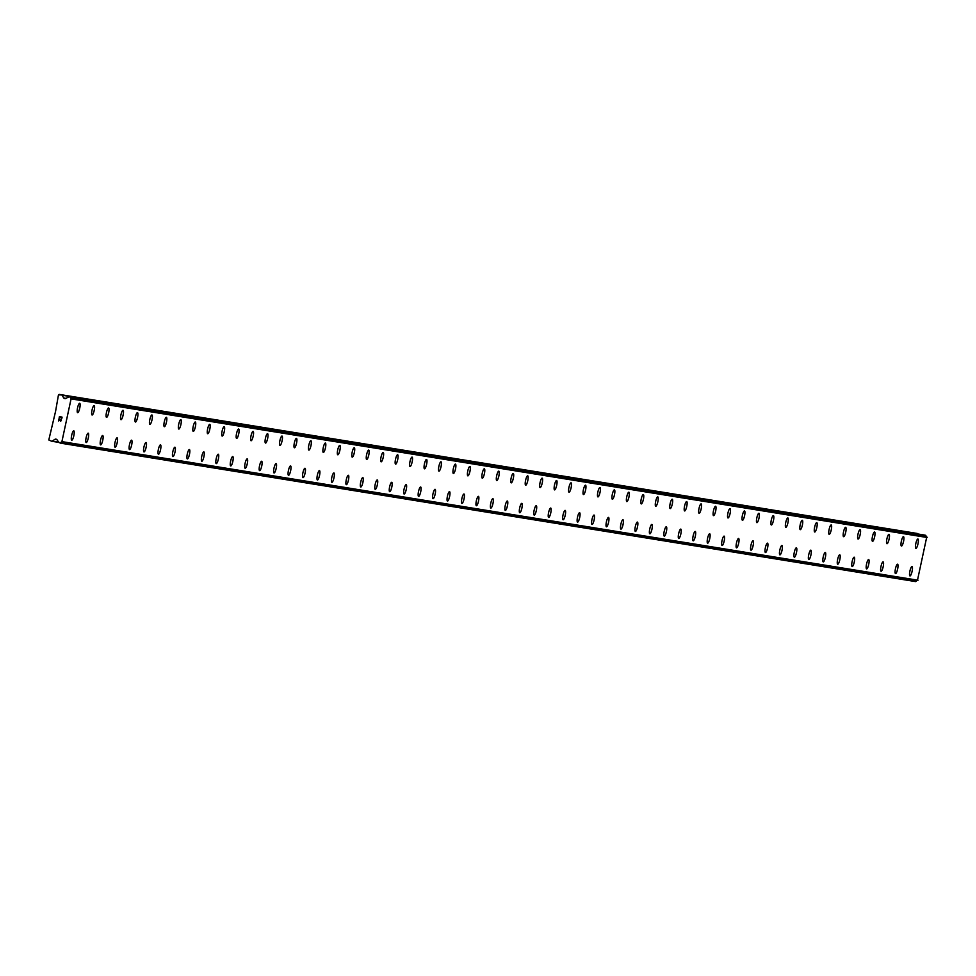 <?xml version="1.0" encoding="UTF-8"?>
<svg xmlns="http://www.w3.org/2000/svg" width="976" height="976" viewBox="0 0 976 976"><rect width="100%" height="100%" fill="white"/><g stroke="black" fill="none" stroke-linecap="round" stroke-linejoin="round"><path stroke-width="1.46" d="M911.999 566.544A4.807 1.098 -77.7 0 1 912.011 566.544A4.807 1.098 -77.7 0 1 912.072 571.448A4.807 1.098 -77.7 0 1 909.986 575.938A4.807 1.098 -77.7 0 1 909.925 571.033A4.807 1.098 -77.7 0 1 911.999 566.544A4.807 1.098 -77.7 0 1 912.06 571.46A4.807 1.098 -77.7 0 1 909.974 575.938A4.807 1.098 -77.7 0 1 909.974 575.938A4.807 1.098 -77.7 0 1 909.974 575.925M895.529 573.595A4.807 1.098 -77.7 0 1 895.517 573.595A4.807 1.098 -77.7 0 1 895.529 573.595A4.807 1.098 -77.7 0 1 895.468 568.691A4.807 1.098 -77.7 0 1 897.554 564.201A4.807 1.098 -77.7 0 1 897.603 569.118A4.807 1.098 -77.7 0 1 895.529 573.595A4.807 1.098 -77.7 0 0 897.627 569.106A4.807 1.098 -77.7 0 0 897.566 564.201A4.807 1.098 -77.7 0 1 897.566 564.201M881.072 571.253L881.072 571.253A4.807 1.098 -77.7 0 1 881.072 571.253A4.807 1.098 -77.7 0 1 881.011 566.361A4.807 1.098 -77.7 0 1 883.097 561.859A4.807 1.098 -77.7 0 1 883.158 566.775A4.807 1.098 -77.7 0 1 881.072 571.253A4.807 1.098 -77.7 0 0 883.17 566.763A4.807 1.098 -77.7 0 0 883.109 561.871A4.807 1.098 -77.7 0 1 883.109 561.871M866.615 568.91L866.615 568.91A4.807 1.098 -77.7 0 1 866.615 568.91A4.807 1.098 -77.7 0 1 866.566 564.018A4.807 1.098 -77.7 0 1 868.64 559.529A4.807 1.098 -77.7 0 1 868.701 564.433A4.807 1.098 -77.7 0 1 866.615 568.91A4.807 1.098 -77.7 0 0 868.713 564.421A4.807 1.098 -77.7 0 0 868.664 559.529A4.807 1.098 -77.7 0 1 868.664 559.529M852.17 566.568A4.807 1.098 -77.7 0 1 852.158 566.568A4.807 1.098 -77.7 0 1 852.17 566.568A4.807 1.098 -77.7 0 1 852.109 561.676A4.807 1.098 -77.7 0 1 854.195 557.186A4.807 1.098 -77.7 0 1 854.244 562.091A4.807 1.098 -77.7 0 1 852.17 566.568A4.807 1.098 -77.7 0 0 854.268 562.078A4.807 1.098 -77.7 0 0 854.207 557.186A4.807 1.098 -77.7 0 1 854.207 557.186M837.713 564.226L837.713 564.226A4.807 1.098 -77.7 0 1 837.713 564.238A4.807 1.098 -77.7 0 1 837.652 559.333A4.807 1.098 -77.7 0 1 839.738 554.844A4.807 1.098 -77.7 0 1 839.799 559.748A4.807 1.098 -77.7 0 1 837.713 564.226A4.807 1.098 -77.7 0 0 839.811 559.748A4.807 1.098 -77.7 0 0 839.75 554.844A4.807 1.098 -77.7 0 1 839.75 554.844M823.268 561.895A4.807 1.098 -77.7 0 1 823.256 561.895A4.807 1.098 -77.7 0 1 823.256 561.895A4.807 1.098 -77.7 0 1 823.207 556.991A4.807 1.098 -77.7 0 1 825.293 552.501A4.807 1.098 -77.7 0 1 825.342 557.418A4.807 1.098 -77.7 0 1 823.268 561.895A4.807 1.098 -77.7 0 0 825.354 557.406A4.807 1.098 -77.7 0 0 825.306 552.501A4.807 1.098 -77.7 0 0 825.293 552.501M808.811 559.553A4.807 1.098 -77.7 0 1 808.799 559.553A4.807 1.098 -77.7 0 1 808.811 559.553A4.807 1.098 -77.7 0 1 808.75 554.661A4.807 1.098 -77.7 0 1 810.836 550.159A4.807 1.098 -77.7 0 1 810.849 550.171A4.807 1.098 -77.7 0 1 810.897 555.076A4.807 1.098 -77.7 0 1 808.811 559.553A4.807 1.098 -77.7 0 0 810.91 555.063A4.807 1.098 -77.7 0 0 810.849 550.171M794.354 557.211L794.354 557.211A4.807 1.098 -77.7 0 1 794.354 557.211A4.807 1.098 -77.7 0 1 794.293 552.318A4.807 1.098 -77.7 0 1 796.379 547.829A4.807 1.098 -77.7 0 1 796.392 547.829A4.807 1.098 -77.7 0 1 796.44 552.733A4.807 1.098 -77.7 0 1 794.354 557.211A4.807 1.098 -77.7 0 0 796.453 552.721A4.807 1.098 -77.7 0 0 796.392 547.829M779.909 554.868A4.807 1.098 -77.7 0 1 779.897 554.868A4.807 1.098 -77.7 0 1 779.848 549.976A4.807 1.098 -77.7 0 1 781.935 545.486A4.807 1.098 -77.7 0 1 781.983 550.391A4.807 1.098 -77.7 0 1 779.909 554.868A4.807 1.098 -77.7 0 0 779.922 554.868A4.807 1.098 -77.7 0 0 782.008 550.379A4.807 1.098 -77.7 0 0 781.947 545.486A4.807 1.098 -77.7 0 1 781.947 545.486M765.452 552.526A4.807 1.098 -77.7 0 1 765.44 552.526A4.807 1.098 -77.7 0 1 765.391 547.634A4.807 1.098 -77.7 0 1 767.478 543.144A4.807 1.098 -77.7 0 1 767.539 548.048A4.807 1.098 -77.7 0 1 765.452 552.526A4.807 1.098 -77.7 0 0 765.465 552.538A4.807 1.098 -77.7 0 0 767.551 548.048A4.807 1.098 -77.7 0 0 767.49 543.144A4.807 1.098 -77.7 0 1 767.49 543.144M750.995 550.196L750.995 550.196A4.807 1.098 -77.7 0 1 750.947 545.291A4.807 1.098 -77.7 0 1 753.021 540.802A4.807 1.098 -77.7 0 1 753.082 545.718A4.807 1.098 -77.7 0 1 750.995 550.196A4.807 1.098 -77.7 0 0 751.008 550.196A4.807 1.098 -77.7 0 0 753.094 545.706A4.807 1.098 -77.7 0 0 753.033 540.802A4.807 1.098 -77.7 0 1 753.033 540.802M738.576 538.459A4.807 1.098 -77.7 0 1 738.588 538.471A4.807 1.098 -77.7 0 1 738.649 543.364A4.807 1.098 -77.7 0 1 736.563 547.853A4.807 1.098 -77.7 0 1 736.49 542.949A4.807 1.098 -77.7 0 1 738.576 538.459A4.807 1.098 -77.7 0 1 738.625 543.376A4.807 1.098 -77.7 0 1 736.551 547.853A4.807 1.098 -77.7 0 1 736.551 547.853A4.807 1.098 -77.7 0 1 736.538 547.853M722.094 545.511L722.094 545.511A4.807 1.098 -77.7 0 1 722.094 545.511A4.807 1.098 -77.7 0 1 722.033 540.619A4.807 1.098 -77.7 0 1 724.119 536.129A4.807 1.098 -77.7 0 1 724.18 541.033A4.807 1.098 -77.7 0 1 722.094 545.511A4.807 1.098 -77.7 0 0 724.192 541.021A4.807 1.098 -77.7 0 0 724.131 536.129A4.807 1.098 -77.7 0 1 724.131 536.129M707.649 543.168A4.807 1.098 -77.7 0 1 707.637 543.168A4.807 1.098 -77.7 0 1 707.637 543.168A4.807 1.098 -77.7 0 1 707.588 538.276A4.807 1.098 -77.7 0 1 709.674 533.787A4.807 1.098 -77.7 0 1 709.723 538.691A4.807 1.098 -77.7 0 1 707.649 543.168A4.807 1.098 -77.7 0 0 709.735 538.679A4.807 1.098 -77.7 0 0 709.686 533.787A4.807 1.098 -77.7 0 1 709.686 533.787M693.192 540.826A4.807 1.098 -77.7 0 1 693.18 540.826A4.807 1.098 -77.7 0 1 693.192 540.826A4.807 1.098 -77.7 0 1 693.131 535.934A4.807 1.098 -77.7 0 1 695.217 531.444A4.807 1.098 -77.7 0 1 695.266 536.349A4.807 1.098 -77.7 0 1 693.192 540.826A4.807 1.098 -77.7 0 0 695.29 536.349A4.807 1.098 -77.7 0 0 695.229 531.444A4.807 1.098 -77.7 0 1 695.229 531.444M678.735 538.496A4.807 1.098 -77.7 0 1 678.735 538.484A4.807 1.098 -77.7 0 1 678.735 538.496A4.807 1.098 -77.7 0 1 678.674 533.591A4.807 1.098 -77.7 0 1 680.76 529.102A4.807 1.098 -77.7 0 1 680.821 534.018A4.807 1.098 -77.7 0 1 678.735 538.496A4.807 1.098 -77.7 0 0 680.833 534.006A4.807 1.098 -77.7 0 0 680.772 529.102A4.807 1.098 -77.7 0 1 680.772 529.102M664.29 536.153A4.807 1.098 -77.7 0 1 664.278 536.153A4.807 1.098 -77.7 0 1 664.29 536.153A4.807 1.098 -77.7 0 1 664.229 531.249A4.807 1.098 -77.7 0 1 666.315 526.759A4.807 1.098 -77.7 0 1 666.364 531.676A4.807 1.098 -77.7 0 1 664.29 536.153A4.807 1.098 -77.7 0 0 666.376 531.664A4.807 1.098 -77.7 0 0 666.327 526.772A4.807 1.098 -77.7 0 0 666.315 526.759M649.833 533.811A4.807 1.098 -77.7 0 1 649.821 533.811A4.807 1.098 -77.7 0 1 649.833 533.811A4.807 1.098 -77.7 0 1 649.772 528.919A4.807 1.098 -77.7 0 1 651.858 524.429A4.807 1.098 -77.7 0 1 651.919 529.334A4.807 1.098 -77.7 0 1 649.833 533.811A4.807 1.098 -77.7 0 0 651.931 529.321A4.807 1.098 -77.7 0 0 651.87 524.429A4.807 1.098 -77.7 0 1 651.87 524.429M635.376 531.469L635.376 531.469A4.807 1.098 -77.7 0 1 635.376 531.469A4.807 1.098 -77.7 0 1 635.327 526.576A4.807 1.098 -77.7 0 1 637.401 522.087A4.807 1.098 -77.7 0 1 637.462 526.991A4.807 1.098 -77.7 0 1 635.376 531.469A4.807 1.098 -77.7 0 0 637.474 526.979A4.807 1.098 -77.7 0 0 637.413 522.087A4.807 1.098 -77.7 0 1 637.413 522.087M620.931 529.126A4.807 1.098 -77.7 0 1 620.919 529.126A4.807 1.098 -77.7 0 1 620.931 529.126A4.807 1.098 -77.7 0 1 620.87 524.234A4.807 1.098 -77.7 0 1 622.956 519.744A4.807 1.098 -77.7 0 1 623.005 524.649A4.807 1.098 -77.7 0 1 620.931 529.126A4.807 1.098 -77.7 0 0 623.03 524.637A4.807 1.098 -77.7 0 0 622.969 519.744A4.807 1.098 -77.7 0 0 622.956 519.744M606.474 526.796A4.807 1.098 -77.7 0 1 606.474 526.784A4.807 1.098 -77.7 0 1 606.474 526.796A4.807 1.098 -77.7 0 1 606.413 521.892A4.807 1.098 -77.7 0 1 608.499 517.402A4.807 1.098 -77.7 0 1 608.512 517.402A4.807 1.098 -77.7 0 1 608.56 522.319A4.807 1.098 -77.7 0 1 606.474 526.796A4.807 1.098 -77.7 0 0 608.573 522.306A4.807 1.098 -77.7 0 0 608.512 517.402M592.017 524.454L592.017 524.454A4.807 1.098 -77.7 0 1 592.017 524.454A4.807 1.098 -77.7 0 1 591.968 519.549A4.807 1.098 -77.7 0 1 594.042 515.06A4.807 1.098 -77.7 0 1 594.067 515.06A4.807 1.098 -77.7 0 1 594.103 519.976A4.807 1.098 -77.7 0 1 592.017 524.454A4.807 1.098 -77.7 0 0 594.116 519.964A4.807 1.098 -77.7 0 0 594.067 515.06M577.572 522.111A4.807 1.098 -77.7 0 1 577.56 522.111A4.807 1.098 -77.7 0 1 577.511 517.219A4.807 1.098 -77.7 0 1 579.598 512.717A4.807 1.098 -77.7 0 1 579.646 517.634A4.807 1.098 -77.7 0 1 577.572 522.111A4.807 1.098 -77.7 0 0 577.585 522.111A4.807 1.098 -77.7 0 0 579.671 517.622A4.807 1.098 -77.7 0 0 579.61 512.729A4.807 1.098 -77.7 0 1 579.61 512.729M563.115 519.769L563.115 519.769A4.807 1.098 -77.7 0 1 563.054 514.877A4.807 1.098 -77.7 0 1 565.141 510.387A4.807 1.098 -77.7 0 1 565.202 515.291A4.807 1.098 -77.7 0 1 563.115 519.769A4.807 1.098 -77.7 0 0 563.128 519.769A4.807 1.098 -77.7 0 0 565.214 515.279A4.807 1.098 -77.7 0 0 565.153 510.387A4.807 1.098 -77.7 0 1 565.153 510.387M548.671 517.426A4.807 1.098 -77.7 0 1 548.658 517.426A4.807 1.098 -77.7 0 1 548.61 512.534A4.807 1.098 -77.7 0 1 550.696 508.045A4.807 1.098 -77.7 0 1 550.745 512.949A4.807 1.098 -77.7 0 1 548.671 517.426M550.696 508.045A4.807 1.098 -77.7 0 1 550.708 508.045A4.807 1.098 -77.7 0 1 550.757 512.937A4.807 1.098 -77.7 0 1 548.683 517.439A4.807 1.098 -77.7 0 1 548.658 517.426M536.239 505.702A4.807 1.098 -77.7 0 1 536.251 505.702A4.807 1.098 -77.7 0 1 536.312 510.607A4.807 1.098 -77.7 0 1 534.226 515.096A4.807 1.098 -77.7 0 1 534.153 510.192A4.807 1.098 -77.7 0 1 536.239 505.702A4.807 1.098 -77.7 0 1 536.3 510.619A4.807 1.098 -77.7 0 1 534.214 515.096A4.807 1.098 -77.7 0 1 534.214 515.096A4.807 1.098 -77.7 0 1 534.201 515.084M519.757 512.754L519.757 512.754A4.807 1.098 -77.7 0 1 519.757 512.754A4.807 1.098 -77.7 0 1 519.696 507.849A4.807 1.098 -77.7 0 1 521.782 503.36A4.807 1.098 -77.7 0 1 521.843 508.276A4.807 1.098 -77.7 0 1 519.757 512.754A4.807 1.098 -77.7 0 0 521.855 508.264A4.807 1.098 -77.7 0 0 521.794 503.36A4.807 1.098 -77.7 0 1 521.794 503.36M505.312 510.411A4.807 1.098 -77.7 0 1 505.3 510.411A4.807 1.098 -77.7 0 1 505.312 510.411A4.807 1.098 -77.7 0 1 505.251 505.519A4.807 1.098 -77.7 0 1 507.337 501.017A4.807 1.098 -77.7 0 1 507.349 501.03A4.807 1.098 -77.7 0 1 507.386 505.934A4.807 1.098 -77.7 0 1 505.312 510.411A4.807 1.098 -77.7 0 0 507.41 505.922A4.807 1.098 -77.7 0 0 507.349 501.03M490.855 508.069A4.807 1.098 -77.7 0 1 490.843 508.069A4.807 1.098 -77.7 0 1 490.855 508.069A4.807 1.098 -77.7 0 1 490.794 503.177A4.807 1.098 -77.7 0 1 492.88 498.687A4.807 1.098 -77.7 0 1 492.941 503.592A4.807 1.098 -77.7 0 1 490.855 508.069A4.807 1.098 -77.7 0 0 492.953 503.579A4.807 1.098 -77.7 0 0 492.892 498.687A4.807 1.098 -77.7 0 1 492.892 498.687M476.398 505.727L476.398 505.727A4.807 1.098 -77.7 0 1 476.398 505.727A4.807 1.098 -77.7 0 1 476.349 500.834A4.807 1.098 -77.7 0 1 478.423 496.345A4.807 1.098 -77.7 0 1 478.484 501.249A4.807 1.098 -77.7 0 1 476.398 505.727A4.807 1.098 -77.7 0 0 478.496 501.237A4.807 1.098 -77.7 0 0 478.447 496.345A4.807 1.098 -77.7 0 1 478.447 496.345M461.953 503.384A4.807 1.098 -77.7 0 1 461.941 503.384A4.807 1.098 -77.7 0 1 461.953 503.384A4.807 1.098 -77.7 0 1 461.892 498.492A4.807 1.098 -77.7 0 1 463.978 494.002A4.807 1.098 -77.7 0 1 464.027 498.907A4.807 1.098 -77.7 0 1 461.953 503.384A4.807 1.098 -77.7 0 0 464.051 498.907A4.807 1.098 -77.7 0 0 463.99 494.002A4.807 1.098 -77.7 0 1 463.99 494.002M447.496 501.054L447.496 501.054A4.807 1.098 -77.7 0 1 447.496 501.054A4.807 1.098 -77.7 0 1 447.435 496.15A4.807 1.098 -77.7 0 1 449.521 491.66A4.807 1.098 -77.7 0 1 449.582 496.577A4.807 1.098 -77.7 0 1 447.496 501.054A4.807 1.098 -77.7 0 0 449.594 496.564A4.807 1.098 -77.7 0 0 449.533 491.66A4.807 1.098 -77.7 0 1 449.533 491.66M433.051 498.712A4.807 1.098 -77.7 0 1 433.039 498.712A4.807 1.098 -77.7 0 1 433.039 498.712A4.807 1.098 -77.7 0 1 432.99 493.807A4.807 1.098 -77.7 0 1 435.076 489.318A4.807 1.098 -77.7 0 1 435.125 494.234A4.807 1.098 -77.7 0 1 433.051 498.712A4.807 1.098 -77.7 0 0 435.137 494.222A4.807 1.098 -77.7 0 0 435.089 489.33A4.807 1.098 -77.7 0 0 435.076 489.318M418.594 496.369A4.807 1.098 -77.7 0 1 418.582 496.369A4.807 1.098 -77.7 0 1 418.594 496.369A4.807 1.098 -77.7 0 1 418.533 491.477A4.807 1.098 -77.7 0 1 420.619 486.987A4.807 1.098 -77.7 0 1 420.68 491.892A4.807 1.098 -77.7 0 1 418.594 496.369A4.807 1.098 -77.7 0 0 420.693 491.88A4.807 1.098 -77.7 0 0 420.632 486.987A4.807 1.098 -77.7 0 0 420.619 486.987M404.137 494.027L404.137 494.027A4.807 1.098 -77.7 0 1 404.137 494.027A4.807 1.098 -77.7 0 1 404.076 489.135A4.807 1.098 -77.7 0 1 406.162 484.645A4.807 1.098 -77.7 0 1 406.175 484.645A4.807 1.098 -77.7 0 1 406.223 489.549A4.807 1.098 -77.7 0 1 404.137 494.027A4.807 1.098 -77.7 0 0 406.236 489.537A4.807 1.098 -77.7 0 0 406.175 484.645M389.692 491.684A4.807 1.098 -77.7 0 1 389.68 491.684A4.807 1.098 -77.7 0 1 389.631 486.792A4.807 1.098 -77.7 0 1 391.718 482.303A4.807 1.098 -77.7 0 1 391.766 487.207A4.807 1.098 -77.7 0 1 389.692 491.684A4.807 1.098 -77.7 0 0 389.705 491.697A4.807 1.098 -77.7 0 0 391.779 487.207A4.807 1.098 -77.7 0 0 391.73 482.303A4.807 1.098 -77.7 0 1 391.73 482.303M375.235 489.354A4.807 1.098 -77.7 0 1 375.223 489.354A4.807 1.098 -77.7 0 1 375.174 484.45A4.807 1.098 -77.7 0 1 377.261 479.96A4.807 1.098 -77.7 0 1 377.322 484.877A4.807 1.098 -77.7 0 1 375.235 489.354A4.807 1.098 -77.7 0 0 375.248 489.354A4.807 1.098 -77.7 0 0 377.334 484.865A4.807 1.098 -77.7 0 0 377.273 479.96A4.807 1.098 -77.7 0 1 377.273 479.96M360.778 487.012L360.778 487.012A4.807 1.098 -77.7 0 1 360.73 482.107A4.807 1.098 -77.7 0 1 362.804 477.618A4.807 1.098 -77.7 0 1 362.865 482.534A4.807 1.098 -77.7 0 1 360.778 487.012A4.807 1.098 -77.7 0 0 360.791 487.012A4.807 1.098 -77.7 0 0 362.877 482.522A4.807 1.098 -77.7 0 0 362.816 477.63A4.807 1.098 -77.7 0 1 362.816 477.63M348.359 475.288A4.807 1.098 -77.7 0 1 348.371 475.288A4.807 1.098 -77.7 0 1 348.432 480.18A4.807 1.098 -77.7 0 1 346.346 484.669A4.807 1.098 -77.7 0 1 346.273 479.777A4.807 1.098 -77.7 0 1 348.359 475.288A4.807 1.098 -77.7 0 1 348.408 480.192A4.807 1.098 -77.7 0 1 346.334 484.669A4.807 1.098 -77.7 0 1 346.334 484.669A4.807 1.098 -77.7 0 1 346.321 484.669M331.877 482.327L331.877 482.327A4.807 1.098 -77.7 0 1 331.877 482.327A4.807 1.098 -77.7 0 1 331.816 477.435A4.807 1.098 -77.7 0 1 333.902 472.945A4.807 1.098 -77.7 0 1 333.963 477.85A4.807 1.098 -77.7 0 1 331.877 482.327A4.807 1.098 -77.7 0 0 333.975 477.837A4.807 1.098 -77.7 0 0 333.914 472.945A4.807 1.098 -77.7 0 1 333.914 472.945M317.42 479.985L317.42 479.985A4.807 1.098 -77.7 0 1 317.42 479.985A4.807 1.098 -77.7 0 1 317.371 475.092A4.807 1.098 -77.7 0 1 319.445 470.603A4.807 1.098 -77.7 0 1 319.506 475.507A4.807 1.098 -77.7 0 1 317.42 479.985A4.807 1.098 -77.7 0 0 319.518 475.507A4.807 1.098 -77.7 0 0 319.469 470.603A4.807 1.098 -77.7 0 1 319.469 470.603M302.975 477.654A4.807 1.098 -77.7 0 1 302.963 477.642A4.807 1.098 -77.7 0 1 302.975 477.654A4.807 1.098 -77.7 0 1 302.914 472.75A4.807 1.098 -77.7 0 1 305 468.26A4.807 1.098 -77.7 0 1 305.049 473.177A4.807 1.098 -77.7 0 1 302.975 477.654A4.807 1.098 -77.7 0 0 305.073 473.165A4.807 1.098 -77.7 0 0 305.012 468.26A4.807 1.098 -77.7 0 1 305.012 468.26M288.518 475.312L288.518 475.312A4.807 1.098 -77.7 0 1 288.518 475.312A4.807 1.098 -77.7 0 1 288.457 470.408A4.807 1.098 -77.7 0 1 290.543 465.918A4.807 1.098 -77.7 0 1 290.604 470.835A4.807 1.098 -77.7 0 1 288.518 475.312A4.807 1.098 -77.7 0 0 290.616 470.822A4.807 1.098 -77.7 0 0 290.555 465.93A4.807 1.098 -77.7 0 1 290.555 465.93M274.073 472.97A4.807 1.098 -77.7 0 1 274.061 472.97A4.807 1.098 -77.7 0 1 274.073 472.97A4.807 1.098 -77.7 0 1 274.012 468.077A4.807 1.098 -77.7 0 1 276.098 463.588A4.807 1.098 -77.7 0 1 276.147 468.492A4.807 1.098 -77.7 0 1 274.073 472.97A4.807 1.098 -77.7 0 0 276.159 468.48A4.807 1.098 -77.7 0 0 276.11 463.588A4.807 1.098 -77.7 0 1 276.11 463.588M259.616 470.627A4.807 1.098 -77.7 0 1 259.604 470.627A4.807 1.098 -77.7 0 1 259.616 470.627A4.807 1.098 -77.7 0 1 259.555 465.735A4.807 1.098 -77.7 0 1 261.641 461.245A4.807 1.098 -77.7 0 1 261.702 466.15A4.807 1.098 -77.7 0 1 259.616 470.627A4.807 1.098 -77.7 0 0 261.714 466.138A4.807 1.098 -77.7 0 0 261.653 461.245A4.807 1.098 -77.7 0 1 261.653 461.245M245.159 468.285L245.159 468.285A4.807 1.098 -77.7 0 1 245.159 468.285A4.807 1.098 -77.7 0 1 245.098 463.393A4.807 1.098 -77.7 0 1 247.184 458.903A4.807 1.098 -77.7 0 1 247.245 463.807A4.807 1.098 -77.7 0 1 245.159 468.285A4.807 1.098 -77.7 0 0 247.257 463.795A4.807 1.098 -77.7 0 0 247.196 458.903A4.807 1.098 -77.7 0 1 247.196 458.903M232.739 456.561A4.807 1.098 -77.7 0 1 232.752 456.561A4.807 1.098 -77.7 0 1 232.813 461.465A4.807 1.098 -77.7 0 1 230.726 465.955A4.807 1.098 -77.7 0 1 230.653 461.05A4.807 1.098 -77.7 0 1 232.739 456.561A4.807 1.098 -77.7 0 1 232.788 461.477A4.807 1.098 -77.7 0 1 230.714 465.955A4.807 1.098 -77.7 0 1 230.714 465.955A4.807 1.098 -77.7 0 1 230.702 465.942M216.257 463.612A4.807 1.098 -77.7 0 1 216.245 463.612A4.807 1.098 -77.7 0 1 216.257 463.612A4.807 1.098 -77.7 0 1 216.196 458.708A4.807 1.098 -77.7 0 1 218.282 454.218A4.807 1.098 -77.7 0 1 218.295 454.218A4.807 1.098 -77.7 0 1 218.343 459.135A4.807 1.098 -77.7 0 1 216.257 463.612A4.807 1.098 -77.7 0 0 218.356 459.123A4.807 1.098 -77.7 0 0 218.295 454.218M201.8 461.27L201.8 461.27A4.807 1.098 -77.7 0 1 201.8 461.27A4.807 1.098 -77.7 0 1 201.751 456.378A4.807 1.098 -77.7 0 1 203.825 451.876A4.807 1.098 -77.7 0 1 203.85 451.888A4.807 1.098 -77.7 0 1 203.886 456.792A4.807 1.098 -77.7 0 1 201.8 461.27A4.807 1.098 -77.7 0 0 203.899 456.78A4.807 1.098 -77.7 0 0 203.85 451.888M187.355 458.927A4.807 1.098 -77.7 0 1 187.343 458.927A4.807 1.098 -77.7 0 1 187.294 454.035A4.807 1.098 -77.7 0 1 189.381 449.546A4.807 1.098 -77.7 0 1 189.429 454.45A4.807 1.098 -77.7 0 1 187.355 458.927A4.807 1.098 -77.7 0 0 187.368 458.927A4.807 1.098 -77.7 0 0 189.454 454.438A4.807 1.098 -77.7 0 0 189.393 449.546A4.807 1.098 -77.7 0 1 189.393 449.546M172.898 456.585L172.898 456.585A4.807 1.098 -77.7 0 1 172.837 451.693A4.807 1.098 -77.7 0 1 174.924 447.203A4.807 1.098 -77.7 0 1 174.985 452.108A4.807 1.098 -77.7 0 1 172.898 456.585A4.807 1.098 -77.7 0 0 172.911 456.597A4.807 1.098 -77.7 0 0 174.997 452.095A4.807 1.098 -77.7 0 0 174.936 447.203A4.807 1.098 -77.7 0 1 174.936 447.203M160.479 444.861A4.807 1.098 -77.7 0 1 160.491 444.861A4.807 1.098 -77.7 0 1 160.54 449.765A4.807 1.098 -77.7 0 1 158.466 454.255A4.807 1.098 -77.7 0 1 158.441 454.243A4.807 1.098 -77.7 0 1 158.393 449.35A4.807 1.098 -77.7 0 1 160.479 444.861A4.807 1.098 -77.7 0 1 160.528 449.765A4.807 1.098 -77.7 0 1 158.454 454.255A4.807 1.098 -77.7 0 1 158.441 454.255M146.022 442.518A4.807 1.098 -77.7 0 1 146.034 442.518A4.807 1.098 -77.7 0 1 146.095 447.423A4.807 1.098 -77.7 0 1 144.009 451.912A4.807 1.098 -77.7 0 1 143.936 447.008A4.807 1.098 -77.7 0 1 146.022 442.518A4.807 1.098 -77.7 0 1 146.083 447.435A4.807 1.098 -77.7 0 1 143.997 451.912A4.807 1.098 -77.7 0 1 143.997 451.912A4.807 1.098 -77.7 0 1 143.984 451.912M129.54 449.57L129.54 449.57A4.807 1.098 -77.7 0 1 129.54 449.57A4.807 1.098 -77.7 0 1 129.479 444.678A4.807 1.098 -77.7 0 1 131.565 440.176A4.807 1.098 -77.7 0 1 131.626 445.093A4.807 1.098 -77.7 0 1 129.54 449.57A4.807 1.098 -77.7 0 0 131.638 445.08A4.807 1.098 -77.7 0 0 131.577 440.188A4.807 1.098 -77.7 0 1 131.577 440.188M115.095 447.228A4.807 1.098 -77.7 0 1 115.083 447.228A4.807 1.098 -77.7 0 1 115.095 447.228A4.807 1.098 -77.7 0 1 115.034 442.335A4.807 1.098 -77.7 0 1 117.12 437.846A4.807 1.098 -77.7 0 1 117.169 442.75A4.807 1.098 -77.7 0 1 115.095 447.228A4.807 1.098 -77.7 0 0 117.181 442.738A4.807 1.098 -77.7 0 0 117.132 437.846A4.807 1.098 -77.7 0 1 117.132 437.846M100.638 444.885A4.807 1.098 -77.7 0 1 100.626 444.885A4.807 1.098 -77.7 0 1 100.638 444.885A4.807 1.098 -77.7 0 1 100.577 439.993A4.807 1.098 -77.7 0 1 102.663 435.503A4.807 1.098 -77.7 0 1 102.724 440.408A4.807 1.098 -77.7 0 1 100.638 444.885A4.807 1.098 -77.7 0 0 102.736 440.396A4.807 1.098 -77.7 0 0 102.675 435.503A4.807 1.098 -77.7 0 1 102.675 435.503M86.181 442.543L86.181 442.543A4.807 1.098 -77.7 0 1 86.181 442.543A4.807 1.098 -77.7 0 1 86.132 437.651A4.807 1.098 -77.7 0 1 88.206 433.161A4.807 1.098 -77.7 0 1 88.267 438.065A4.807 1.098 -77.7 0 1 86.181 442.543A4.807 1.098 -77.7 0 0 88.279 438.065A4.807 1.098 -77.7 0 0 88.218 433.161A4.807 1.098 -77.7 0 1 88.218 433.161M71.736 440.213A4.807 1.098 -77.7 0 1 71.724 440.213A4.807 1.098 -77.7 0 1 71.736 440.213A4.807 1.098 -77.7 0 1 71.675 435.308A4.807 1.098 -77.7 0 1 73.761 430.819A4.807 1.098 -77.7 0 1 73.81 435.735A4.807 1.098 -77.7 0 1 71.736 440.213A4.807 1.098 -77.7 0 0 73.834 435.723A4.807 1.098 -77.7 0 0 73.773 430.819A4.807 1.098 -77.7 0 1 73.773 430.819M915.878 548.39L915.878 548.39A4.807 1.098 -77.7 0 1 915.83 543.486A4.807 1.098 -77.7 0 1 917.904 538.996A4.807 1.098 -77.7 0 1 917.965 543.913A4.807 1.098 -77.7 0 1 915.878 548.39A4.807 1.098 -77.7 0 0 915.891 548.39A4.807 1.098 -77.7 0 0 917.977 543.9A4.807 1.098 -77.7 0 0 917.916 539.008A4.807 1.098 -77.7 0 1 917.916 539.008M903.459 536.666A4.807 1.098 -77.7 0 1 903.471 536.666A4.807 1.098 -77.7 0 1 903.532 541.558A4.807 1.098 -77.7 0 1 901.446 546.048A4.807 1.098 -77.7 0 1 901.373 541.155A4.807 1.098 -77.7 0 1 903.459 536.666A4.807 1.098 -77.7 0 1 903.508 541.57A4.807 1.098 -77.7 0 1 901.434 546.048A4.807 1.098 -77.7 0 1 901.434 546.048A4.807 1.098 -77.7 0 1 901.421 546.048M886.977 543.705L886.977 543.705A4.807 1.098 -77.7 0 1 886.977 543.705A4.807 1.098 -77.7 0 1 886.916 538.813A4.807 1.098 -77.7 0 1 889.002 534.323A4.807 1.098 -77.7 0 1 889.063 539.228A4.807 1.098 -77.7 0 1 886.977 543.705A4.807 1.098 -77.7 0 0 889.075 539.216A4.807 1.098 -77.7 0 0 889.014 534.323A4.807 1.098 -77.7 0 1 889.014 534.323M872.52 541.363L872.52 541.363A4.807 1.098 -77.7 0 1 872.52 541.363A4.807 1.098 -77.7 0 1 872.471 536.471A4.807 1.098 -77.7 0 1 874.545 531.981A4.807 1.098 -77.7 0 1 874.606 536.885A4.807 1.098 -77.7 0 1 872.52 541.363A4.807 1.098 -77.7 0 0 874.618 536.873A4.807 1.098 -77.7 0 0 874.569 531.981A4.807 1.098 -77.7 0 1 874.569 531.981M860.1 529.639A4.807 1.098 -77.7 0 1 860.112 529.639A4.807 1.098 -77.7 0 1 860.173 534.543A4.807 1.098 -77.7 0 1 858.087 539.033A4.807 1.098 -77.7 0 1 858.014 534.128A4.807 1.098 -77.7 0 1 860.1 529.639A4.807 1.098 -77.7 0 1 860.149 534.555A4.807 1.098 -77.7 0 1 858.075 539.033A4.807 1.098 -77.7 0 1 858.075 539.033A4.807 1.098 -77.7 0 1 858.063 539.02M843.618 536.69L843.618 536.69A4.807 1.098 -77.7 0 1 843.618 536.69A4.807 1.098 -77.7 0 1 843.557 531.786A4.807 1.098 -77.7 0 1 845.643 527.296A4.807 1.098 -77.7 0 1 845.704 532.213A4.807 1.098 -77.7 0 1 843.618 536.69A4.807 1.098 -77.7 0 0 845.716 532.201A4.807 1.098 -77.7 0 0 845.655 527.296A4.807 1.098 -77.7 0 1 845.655 527.296M829.173 534.348A4.807 1.098 -77.7 0 1 829.161 534.348A4.807 1.098 -77.7 0 1 829.173 534.348A4.807 1.098 -77.7 0 1 829.112 529.456A4.807 1.098 -77.7 0 1 831.198 524.954A4.807 1.098 -77.7 0 1 831.247 529.87A4.807 1.098 -77.7 0 1 829.173 534.348A4.807 1.098 -77.7 0 0 831.259 529.858A4.807 1.098 -77.7 0 0 831.21 524.966A4.807 1.098 -77.7 0 1 831.21 524.966M814.716 532.005A4.807 1.098 -77.7 0 1 814.704 532.005A4.807 1.098 -77.7 0 1 814.716 532.005A4.807 1.098 -77.7 0 1 814.655 527.113A4.807 1.098 -77.7 0 1 816.741 522.624A4.807 1.098 -77.7 0 1 816.802 527.528A4.807 1.098 -77.7 0 1 814.716 532.005A4.807 1.098 -77.7 0 0 816.814 527.516A4.807 1.098 -77.7 0 0 816.753 522.624A4.807 1.098 -77.7 0 1 816.753 522.624M800.259 529.663L800.259 529.663A4.807 1.098 -77.7 0 1 800.259 529.663A4.807 1.098 -77.7 0 1 800.198 524.771A4.807 1.098 -77.7 0 1 802.284 520.281A4.807 1.098 -77.7 0 1 802.345 525.186A4.807 1.098 -77.7 0 1 800.259 529.663A4.807 1.098 -77.7 0 0 802.357 525.173A4.807 1.098 -77.7 0 0 802.296 520.281A4.807 1.098 -77.7 0 1 802.296 520.281M785.814 527.333A4.807 1.098 -77.7 0 1 785.802 527.321A4.807 1.098 -77.7 0 1 785.814 527.333A4.807 1.098 -77.7 0 1 785.753 522.428A4.807 1.098 -77.7 0 1 787.839 517.939A4.807 1.098 -77.7 0 1 787.888 522.843A4.807 1.098 -77.7 0 1 785.814 527.333A4.807 1.098 -77.7 0 0 787.913 522.843A4.807 1.098 -77.7 0 0 787.852 517.939A4.807 1.098 -77.7 0 0 787.839 517.939M771.357 524.99A4.807 1.098 -77.7 0 1 771.345 524.99A4.807 1.098 -77.7 0 1 771.357 524.99A4.807 1.098 -77.7 0 1 771.296 520.086A4.807 1.098 -77.7 0 1 773.382 515.596A4.807 1.098 -77.7 0 1 773.395 515.596A4.807 1.098 -77.7 0 1 773.443 520.513A4.807 1.098 -77.7 0 1 771.357 524.99A4.807 1.098 -77.7 0 0 773.456 520.501A4.807 1.098 -77.7 0 0 773.395 515.596M756.9 522.648L756.9 522.648A4.807 1.098 -77.7 0 1 756.9 522.648A4.807 1.098 -77.7 0 1 756.851 517.756A4.807 1.098 -77.7 0 1 758.925 513.254A4.807 1.098 -77.7 0 1 758.95 513.266A4.807 1.098 -77.7 0 1 758.986 518.171A4.807 1.098 -77.7 0 1 756.9 522.648A4.807 1.098 -77.7 0 0 758.999 518.158A4.807 1.098 -77.7 0 0 758.95 513.266M742.455 520.306A4.807 1.098 -77.7 0 1 742.443 520.306A4.807 1.098 -77.7 0 1 742.394 515.413A4.807 1.098 -77.7 0 1 744.481 510.924A4.807 1.098 -77.7 0 1 744.529 515.828A4.807 1.098 -77.7 0 1 742.455 520.306A4.807 1.098 -77.7 0 0 742.468 520.306A4.807 1.098 -77.7 0 0 744.554 515.816A4.807 1.098 -77.7 0 0 744.493 510.924A4.807 1.098 -77.7 0 1 744.493 510.924M727.998 517.963L727.998 517.963A4.807 1.098 -77.7 0 1 727.937 513.071A4.807 1.098 -77.7 0 1 730.024 508.581A4.807 1.098 -77.7 0 1 730.085 513.486A4.807 1.098 -77.7 0 1 727.998 517.963A4.807 1.098 -77.7 0 0 728.011 517.963A4.807 1.098 -77.7 0 0 730.097 513.474A4.807 1.098 -77.7 0 0 730.036 508.581A4.807 1.098 -77.7 0 1 730.036 508.581M715.579 506.239A4.807 1.098 -77.7 0 1 715.591 506.239A4.807 1.098 -77.7 0 1 715.64 511.143A4.807 1.098 -77.7 0 1 713.566 515.633A4.807 1.098 -77.7 0 1 713.541 515.621A4.807 1.098 -77.7 0 1 713.493 510.729A4.807 1.098 -77.7 0 1 715.579 506.239A4.807 1.098 -77.7 0 1 715.628 511.143A4.807 1.098 -77.7 0 1 713.554 515.621A4.807 1.098 -77.7 0 1 713.541 515.621M701.122 503.897A4.807 1.098 -77.7 0 1 701.134 503.897A4.807 1.098 -77.7 0 1 701.195 508.801A4.807 1.098 -77.7 0 1 699.109 513.291A4.807 1.098 -77.7 0 1 699.036 508.386A4.807 1.098 -77.7 0 1 701.122 503.897A4.807 1.098 -77.7 0 1 701.183 508.813A4.807 1.098 -77.7 0 1 699.097 513.291A4.807 1.098 -77.7 0 1 699.097 513.291A4.807 1.098 -77.7 0 1 699.084 513.291M684.64 510.948L684.64 510.948A4.807 1.098 -77.7 0 1 684.64 510.948A4.807 1.098 -77.7 0 1 684.579 506.044A4.807 1.098 -77.7 0 1 686.665 501.554A4.807 1.098 -77.7 0 1 686.726 506.471A4.807 1.098 -77.7 0 1 684.64 510.948A4.807 1.098 -77.7 0 0 686.738 506.459A4.807 1.098 -77.7 0 0 686.677 501.566A4.807 1.098 -77.7 0 1 686.677 501.566M670.195 508.606A4.807 1.098 -77.7 0 1 670.183 508.606A4.807 1.098 -77.7 0 1 670.195 508.606A4.807 1.098 -77.7 0 1 670.134 503.714A4.807 1.098 -77.7 0 1 672.22 499.224A4.807 1.098 -77.7 0 1 672.269 504.128A4.807 1.098 -77.7 0 1 670.195 508.606A4.807 1.098 -77.7 0 0 672.281 504.116A4.807 1.098 -77.7 0 0 672.232 499.224A4.807 1.098 -77.7 0 1 672.232 499.224M655.738 506.263A4.807 1.098 -77.7 0 1 655.726 506.263A4.807 1.098 -77.7 0 1 655.738 506.263A4.807 1.098 -77.7 0 1 655.677 501.371A4.807 1.098 -77.7 0 1 657.763 496.882A4.807 1.098 -77.7 0 1 657.824 501.786A4.807 1.098 -77.7 0 1 655.738 506.263A4.807 1.098 -77.7 0 0 657.836 501.774A4.807 1.098 -77.7 0 0 657.775 496.882A4.807 1.098 -77.7 0 1 657.775 496.882M641.281 503.921L641.281 503.921A4.807 1.098 -77.7 0 1 641.281 503.921A4.807 1.098 -77.7 0 1 641.232 499.029A4.807 1.098 -77.7 0 1 643.306 494.539A4.807 1.098 -77.7 0 1 643.367 499.444A4.807 1.098 -77.7 0 1 641.281 503.921A4.807 1.098 -77.7 0 0 643.379 499.444A4.807 1.098 -77.7 0 0 643.318 494.539A4.807 1.098 -77.7 0 1 643.318 494.539M626.836 501.591A4.807 1.098 -77.7 0 1 626.824 501.591A4.807 1.098 -77.7 0 1 626.836 501.591A4.807 1.098 -77.7 0 1 626.775 496.686A4.807 1.098 -77.7 0 1 628.861 492.197A4.807 1.098 -77.7 0 1 628.91 497.113A4.807 1.098 -77.7 0 1 626.836 501.591A4.807 1.098 -77.7 0 0 628.934 497.101A4.807 1.098 -77.7 0 0 628.873 492.197A4.807 1.098 -77.7 0 1 628.873 492.197M612.379 499.248L612.379 499.248A4.807 1.098 -77.7 0 1 612.379 499.248A4.807 1.098 -77.7 0 1 612.318 494.344A4.807 1.098 -77.7 0 1 614.404 489.854A4.807 1.098 -77.7 0 1 614.465 494.771A4.807 1.098 -77.7 0 1 612.379 499.248A4.807 1.098 -77.7 0 0 614.477 494.759A4.807 1.098 -77.7 0 0 614.416 489.867A4.807 1.098 -77.7 0 0 614.404 489.854M597.922 496.906L597.922 496.906A4.807 1.098 -77.7 0 1 597.922 496.906A4.807 1.098 -77.7 0 1 597.873 492.014A4.807 1.098 -77.7 0 1 599.947 487.524A4.807 1.098 -77.7 0 1 600.008 492.429A4.807 1.098 -77.7 0 1 597.922 496.906A4.807 1.098 -77.7 0 0 600.02 492.416A4.807 1.098 -77.7 0 0 599.972 487.524A4.807 1.098 -77.7 0 0 599.947 487.524M583.477 494.564A4.807 1.098 -77.7 0 1 583.465 494.564A4.807 1.098 -77.7 0 1 583.477 494.564A4.807 1.098 -77.7 0 1 583.416 489.671A4.807 1.098 -77.7 0 1 585.502 485.182A4.807 1.098 -77.7 0 1 585.551 490.086A4.807 1.098 -77.7 0 1 583.477 494.564A4.807 1.098 -77.7 0 0 585.576 490.074A4.807 1.098 -77.7 0 0 585.515 485.182A4.807 1.098 -77.7 0 0 585.502 485.182M569.02 492.221L569.02 492.221A4.807 1.098 -77.7 0 1 569.02 492.221A4.807 1.098 -77.7 0 1 568.959 487.329A4.807 1.098 -77.7 0 1 571.045 482.839A4.807 1.098 -77.7 0 1 571.058 482.839A4.807 1.098 -77.7 0 1 571.106 487.744A4.807 1.098 -77.7 0 1 569.02 492.221A4.807 1.098 -77.7 0 0 571.119 487.732A4.807 1.098 -77.7 0 0 571.058 482.839M554.575 489.891A4.807 1.098 -77.7 0 1 554.563 489.879A4.807 1.098 -77.7 0 1 554.514 484.987A4.807 1.098 -77.7 0 1 556.601 480.497A4.807 1.098 -77.7 0 1 556.649 485.414A4.807 1.098 -77.7 0 1 554.575 489.891A4.807 1.098 -77.7 0 0 554.588 489.891A4.807 1.098 -77.7 0 0 556.662 485.401A4.807 1.098 -77.7 0 0 556.613 480.497A4.807 1.098 -77.7 0 1 556.613 480.497M540.118 487.549A4.807 1.098 -77.7 0 1 540.106 487.549A4.807 1.098 -77.7 0 1 540.057 482.644A4.807 1.098 -77.7 0 1 542.144 478.155A4.807 1.098 -77.7 0 1 542.205 483.071A4.807 1.098 -77.7 0 1 540.118 487.549A4.807 1.098 -77.7 0 0 540.131 487.549A4.807 1.098 -77.7 0 0 542.217 483.059A4.807 1.098 -77.7 0 0 542.156 478.167A4.807 1.098 -77.7 0 1 542.156 478.167M525.661 485.206L525.661 485.206A4.807 1.098 -77.7 0 1 525.6 480.314A4.807 1.098 -77.7 0 1 527.687 475.812A4.807 1.098 -77.7 0 1 527.748 480.729A4.807 1.098 -77.7 0 1 525.661 485.206A4.807 1.098 -77.7 0 0 525.674 485.206A4.807 1.098 -77.7 0 0 527.76 480.717A4.807 1.098 -77.7 0 0 527.699 475.824A4.807 1.098 -77.7 0 1 527.699 475.824M513.242 473.482A4.807 1.098 -77.7 0 1 513.254 473.482A4.807 1.098 -77.7 0 1 513.315 478.374A4.807 1.098 -77.7 0 1 511.229 482.864A4.807 1.098 -77.7 0 1 511.156 477.972A4.807 1.098 -77.7 0 1 513.242 473.482A4.807 1.098 -77.7 0 1 513.291 478.386A4.807 1.098 -77.7 0 1 511.217 482.864A4.807 1.098 -77.7 0 1 511.217 482.864A4.807 1.098 -77.7 0 1 511.204 482.864M498.785 471.14A4.807 1.098 -77.7 0 1 498.797 471.14A4.807 1.098 -77.7 0 1 498.846 476.044A4.807 1.098 -77.7 0 1 496.76 480.521A4.807 1.098 -77.7 0 1 496.699 475.629A4.807 1.098 -77.7 0 1 498.785 471.14A4.807 1.098 -77.7 0 1 498.858 476.032A4.807 1.098 -77.7 0 1 496.772 480.534A4.807 1.098 -77.7 0 1 496.76 480.521A4.807 1.098 -77.7 0 1 496.747 480.521M482.303 478.191A4.807 1.098 -77.7 0 1 482.303 478.179A4.807 1.098 -77.7 0 1 482.303 478.191A4.807 1.098 -77.7 0 1 482.254 473.287A4.807 1.098 -77.7 0 1 484.328 468.797A4.807 1.098 -77.7 0 1 484.389 473.714A4.807 1.098 -77.7 0 1 482.303 478.191A4.807 1.098 -77.7 0 0 484.401 473.702A4.807 1.098 -77.7 0 0 484.352 468.797A4.807 1.098 -77.7 0 1 484.352 468.797M467.858 475.849A4.807 1.098 -77.7 0 1 467.846 475.849A4.807 1.098 -77.7 0 1 467.858 475.849A4.807 1.098 -77.7 0 1 467.797 470.944A4.807 1.098 -77.7 0 1 469.883 466.455A4.807 1.098 -77.7 0 1 469.932 471.371A4.807 1.098 -77.7 0 1 467.858 475.849A4.807 1.098 -77.7 0 0 469.956 471.359A4.807 1.098 -77.7 0 0 469.895 466.455A4.807 1.098 -77.7 0 1 469.895 466.455M453.401 473.506L453.401 473.506A4.807 1.098 -77.7 0 1 453.401 473.506A4.807 1.098 -77.7 0 1 453.34 468.614A4.807 1.098 -77.7 0 1 455.426 464.112A4.807 1.098 -77.7 0 1 455.438 464.125A4.807 1.098 -77.7 0 1 455.487 469.029A4.807 1.098 -77.7 0 1 453.401 473.506A4.807 1.098 -77.7 0 0 455.499 469.017A4.807 1.098 -77.7 0 0 455.438 464.125M438.956 471.164A4.807 1.098 -77.7 0 1 438.944 471.164A4.807 1.098 -77.7 0 1 438.944 471.164A4.807 1.098 -77.7 0 1 438.895 466.272A4.807 1.098 -77.7 0 1 440.981 461.782A4.807 1.098 -77.7 0 1 441.03 466.687A4.807 1.098 -77.7 0 1 438.956 471.164A4.807 1.098 -77.7 0 0 441.042 466.674A4.807 1.098 -77.7 0 0 440.993 461.782A4.807 1.098 -77.7 0 1 440.993 461.782M424.499 468.822A4.807 1.098 -77.7 0 1 424.487 468.822A4.807 1.098 -77.7 0 1 424.499 468.822A4.807 1.098 -77.7 0 1 424.438 463.929A4.807 1.098 -77.7 0 1 426.524 459.44A4.807 1.098 -77.7 0 1 426.585 464.344A4.807 1.098 -77.7 0 1 424.499 468.822A4.807 1.098 -77.7 0 0 426.597 464.332A4.807 1.098 -77.7 0 0 426.536 459.44A4.807 1.098 -77.7 0 1 426.536 459.44M410.042 466.479L410.042 466.479A4.807 1.098 -77.7 0 1 410.042 466.491A4.807 1.098 -77.7 0 1 409.981 461.587A4.807 1.098 -77.7 0 1 412.067 457.097A4.807 1.098 -77.7 0 1 412.128 462.002A4.807 1.098 -77.7 0 1 410.042 466.479A4.807 1.098 -77.7 0 0 412.14 462.002A4.807 1.098 -77.7 0 0 412.079 457.097A4.807 1.098 -77.7 0 1 412.079 457.097M395.597 464.149A4.807 1.098 -77.7 0 1 395.585 464.149A4.807 1.098 -77.7 0 1 395.597 464.149A4.807 1.098 -77.7 0 1 395.536 459.245A4.807 1.098 -77.7 0 1 397.622 454.755A4.807 1.098 -77.7 0 1 397.671 459.672A4.807 1.098 -77.7 0 1 395.597 464.149A4.807 1.098 -77.7 0 0 397.683 459.659A4.807 1.098 -77.7 0 0 397.635 454.755A4.807 1.098 -77.7 0 0 397.622 454.755M381.14 461.807A4.807 1.098 -77.7 0 1 381.128 461.807A4.807 1.098 -77.7 0 1 381.14 461.807A4.807 1.098 -77.7 0 1 381.079 456.914A4.807 1.098 -77.7 0 1 383.165 452.413A4.807 1.098 -77.7 0 1 383.178 452.425A4.807 1.098 -77.7 0 1 383.226 457.329A4.807 1.098 -77.7 0 1 381.14 461.807A4.807 1.098 -77.7 0 0 383.239 457.317A4.807 1.098 -77.7 0 0 383.178 452.425M366.683 459.464L366.683 459.464A4.807 1.098 -77.7 0 1 366.683 459.464A4.807 1.098 -77.7 0 1 366.634 454.572A4.807 1.098 -77.7 0 1 368.708 450.082A4.807 1.098 -77.7 0 1 368.721 450.082A4.807 1.098 -77.7 0 1 368.769 454.987A4.807 1.098 -77.7 0 1 366.683 459.464A4.807 1.098 -77.7 0 0 368.782 454.975A4.807 1.098 -77.7 0 0 368.721 450.082M352.238 457.122A4.807 1.098 -77.7 0 1 352.226 457.122A4.807 1.098 -77.7 0 1 352.177 452.23A4.807 1.098 -77.7 0 1 354.264 447.74A4.807 1.098 -77.7 0 1 354.312 452.644A4.807 1.098 -77.7 0 1 352.238 457.122A4.807 1.098 -77.7 0 0 352.251 457.122A4.807 1.098 -77.7 0 0 354.337 452.632A4.807 1.098 -77.7 0 0 354.276 447.74A4.807 1.098 -77.7 0 1 354.276 447.74M337.781 454.779L337.781 454.779A4.807 1.098 -77.7 0 1 337.72 449.887A4.807 1.098 -77.7 0 1 339.807 445.398A4.807 1.098 -77.7 0 1 339.868 450.302A4.807 1.098 -77.7 0 1 337.781 454.779A4.807 1.098 -77.7 0 0 337.794 454.792A4.807 1.098 -77.7 0 0 339.88 450.302A4.807 1.098 -77.7 0 0 339.819 445.398A4.807 1.098 -77.7 0 1 339.819 445.398M323.324 452.449L323.324 452.449A4.807 1.098 -77.7 0 1 323.276 447.545A4.807 1.098 -77.7 0 1 325.362 443.055A4.807 1.098 -77.7 0 1 325.411 447.972A4.807 1.098 -77.7 0 1 323.324 452.449A4.807 1.098 -77.7 0 0 323.337 452.449A4.807 1.098 -77.7 0 0 325.423 447.96A4.807 1.098 -77.7 0 0 325.374 443.055A4.807 1.098 -77.7 0 1 325.374 443.055M310.905 440.713A4.807 1.098 -77.7 0 1 310.917 440.725A4.807 1.098 -77.7 0 1 310.978 445.617A4.807 1.098 -77.7 0 1 308.892 450.107A4.807 1.098 -77.7 0 1 308.819 445.202A4.807 1.098 -77.7 0 1 310.905 440.713A4.807 1.098 -77.7 0 1 310.954 445.629A4.807 1.098 -77.7 0 1 308.88 450.107A4.807 1.098 -77.7 0 1 308.88 450.107A4.807 1.098 -77.7 0 1 308.867 450.107M294.423 447.764L294.423 447.764A4.807 1.098 -77.7 0 1 294.423 447.764A4.807 1.098 -77.7 0 1 294.362 442.872A4.807 1.098 -77.7 0 1 296.448 438.383A4.807 1.098 -77.7 0 1 296.509 443.287A4.807 1.098 -77.7 0 1 294.423 447.764A4.807 1.098 -77.7 0 0 296.521 443.275A4.807 1.098 -77.7 0 0 296.46 438.383A4.807 1.098 -77.7 0 1 296.46 438.383M279.978 445.422A4.807 1.098 -77.7 0 1 279.966 445.422A4.807 1.098 -77.7 0 1 279.978 445.422A4.807 1.098 -77.7 0 1 279.917 440.53A4.807 1.098 -77.7 0 1 282.003 436.04A4.807 1.098 -77.7 0 1 282.052 440.945A4.807 1.098 -77.7 0 1 279.978 445.422A4.807 1.098 -77.7 0 0 282.064 440.932A4.807 1.098 -77.7 0 0 282.015 436.04A4.807 1.098 -77.7 0 1 282.015 436.04M265.521 443.08A4.807 1.098 -77.7 0 1 265.509 443.08A4.807 1.098 -77.7 0 1 265.521 443.08A4.807 1.098 -77.7 0 1 265.46 438.187A4.807 1.098 -77.7 0 1 267.546 433.698A4.807 1.098 -77.7 0 1 267.607 438.602A4.807 1.098 -77.7 0 1 265.521 443.08A4.807 1.098 -77.7 0 0 267.619 438.602A4.807 1.098 -77.7 0 0 267.558 433.698A4.807 1.098 -77.7 0 1 267.558 433.698M251.064 440.749L251.064 440.749A4.807 1.098 -77.7 0 1 251.064 440.749A4.807 1.098 -77.7 0 1 251.015 435.845A4.807 1.098 -77.7 0 1 253.089 431.355A4.807 1.098 -77.7 0 1 253.15 436.272A4.807 1.098 -77.7 0 1 251.064 440.749A4.807 1.098 -77.7 0 0 253.162 436.26A4.807 1.098 -77.7 0 0 253.101 431.355A4.807 1.098 -77.7 0 1 253.101 431.355M236.619 438.407A4.807 1.098 -77.7 0 1 236.607 438.407A4.807 1.098 -77.7 0 1 236.619 438.407A4.807 1.098 -77.7 0 1 236.558 433.503A4.807 1.098 -77.7 0 1 238.644 429.013A4.807 1.098 -77.7 0 1 238.693 433.93A4.807 1.098 -77.7 0 1 236.619 438.407A4.807 1.098 -77.7 0 0 238.717 433.917A4.807 1.098 -77.7 0 0 238.656 429.025A4.807 1.098 -77.7 0 1 238.656 429.025M222.162 436.065A4.807 1.098 -77.7 0 1 222.15 436.065A4.807 1.098 -77.7 0 1 222.162 436.065A4.807 1.098 -77.7 0 1 222.101 431.172A4.807 1.098 -77.7 0 1 224.187 426.683A4.807 1.098 -77.7 0 1 224.248 431.587A4.807 1.098 -77.7 0 1 222.162 436.065A4.807 1.098 -77.7 0 0 224.26 431.575A4.807 1.098 -77.7 0 0 224.199 426.683A4.807 1.098 -77.7 0 1 224.199 426.683M207.705 433.722L207.705 433.722A4.807 1.098 -77.7 0 1 207.705 433.722A4.807 1.098 -77.7 0 1 207.656 428.83A4.807 1.098 -77.7 0 1 209.73 424.34A4.807 1.098 -77.7 0 1 209.791 429.245A4.807 1.098 -77.7 0 1 207.705 433.722A4.807 1.098 -77.7 0 0 209.803 429.233A4.807 1.098 -77.7 0 0 209.755 424.34A4.807 1.098 -77.7 0 0 209.73 424.34M193.26 431.38A4.807 1.098 -77.7 0 1 193.248 431.38A4.807 1.098 -77.7 0 1 193.26 431.38A4.807 1.098 -77.7 0 1 193.199 426.488A4.807 1.098 -77.7 0 1 195.285 421.998A4.807 1.098 -77.7 0 1 195.334 426.902A4.807 1.098 -77.7 0 1 193.26 431.38A4.807 1.098 -77.7 0 0 195.359 426.89A4.807 1.098 -77.7 0 0 195.298 421.998A4.807 1.098 -77.7 0 0 195.285 421.998M180.841 419.656A4.807 1.098 -77.7 0 1 180.902 424.56A4.807 1.098 -77.7 0 1 178.815 429.05A4.807 1.098 -77.7 0 1 178.742 424.145A4.807 1.098 -77.7 0 1 180.828 419.656A4.807 1.098 -77.7 0 1 180.841 419.656A4.807 1.098 -77.7 0 1 180.889 424.572A4.807 1.098 -77.7 0 1 178.803 429.05A4.807 1.098 -77.7 0 1 178.803 429.05A4.807 1.098 -77.7 0 1 178.803 429.037M164.358 426.707A4.807 1.098 -77.7 0 1 164.346 426.707A4.807 1.098 -77.7 0 1 164.297 421.803A4.807 1.098 -77.7 0 1 166.384 417.313A4.807 1.098 -77.7 0 1 166.432 422.23A4.807 1.098 -77.7 0 1 164.358 426.707A4.807 1.098 -77.7 0 0 164.371 426.707A4.807 1.098 -77.7 0 0 166.445 422.218A4.807 1.098 -77.7 0 0 166.396 417.313A4.807 1.098 -77.7 0 1 166.396 417.313M149.901 424.365A4.807 1.098 -77.7 0 1 149.889 424.365A4.807 1.098 -77.7 0 1 149.84 419.473A4.807 1.098 -77.7 0 1 151.927 414.971A4.807 1.098 -77.7 0 1 151.988 419.887A4.807 1.098 -77.7 0 1 149.901 424.365A4.807 1.098 -77.7 0 0 149.914 424.365A4.807 1.098 -77.7 0 0 152 419.875A4.807 1.098 -77.7 0 0 151.939 414.983A4.807 1.098 -77.7 0 1 151.939 414.983M135.444 422.022L135.444 422.022A4.807 1.098 -77.7 0 1 135.383 417.13A4.807 1.098 -77.7 0 1 137.47 412.641A4.807 1.098 -77.7 0 1 137.531 417.545A4.807 1.098 -77.7 0 1 135.444 422.022A4.807 1.098 -77.7 0 0 135.457 422.022A4.807 1.098 -77.7 0 0 137.543 417.533A4.807 1.098 -77.7 0 0 137.482 412.641A4.807 1.098 -77.7 0 1 137.482 412.641M123.025 410.298A4.807 1.098 -77.7 0 1 123.037 410.298A4.807 1.098 -77.7 0 1 123.098 415.19A4.807 1.098 -77.7 0 1 121.012 419.692A4.807 1.098 -77.7 0 1 120.939 414.788A4.807 1.098 -77.7 0 1 123.025 410.298A4.807 1.098 -77.7 0 1 123.074 415.203A4.807 1.098 -77.7 0 1 121 419.68A4.807 1.098 -77.7 0 1 121 419.68A4.807 1.098 -77.7 0 1 120.987 419.68M108.568 407.956A4.807 1.098 -77.7 0 1 108.58 407.956A4.807 1.098 -77.7 0 1 108.641 412.86A4.807 1.098 -77.7 0 1 106.555 417.35A4.807 1.098 -77.7 0 1 106.482 412.445A4.807 1.098 -77.7 0 1 108.568 407.956A4.807 1.098 -77.7 0 1 108.629 412.872A4.807 1.098 -77.7 0 1 106.543 417.35A4.807 1.098 -77.7 0 1 106.543 417.35A4.807 1.098 -77.7 0 1 106.53 417.338M92.086 415.007L92.086 415.007A4.807 1.098 -77.7 0 1 92.086 415.007A4.807 1.098 -77.7 0 1 92.037 410.103A4.807 1.098 -77.7 0 1 94.111 405.613A4.807 1.098 -77.7 0 1 94.172 410.53A4.807 1.098 -77.7 0 1 92.086 415.007A4.807 1.098 -77.7 0 0 94.184 410.518A4.807 1.098 -77.7 0 0 94.123 405.613A4.807 1.098 -77.7 0 1 94.123 405.613M77.641 412.665A4.807 1.098 -77.7 0 1 77.629 412.665A4.807 1.098 -77.7 0 1 77.641 412.665A4.807 1.098 -77.7 0 1 77.58 407.773A4.807 1.098 -77.7 0 1 79.666 403.271A4.807 1.098 -77.7 0 1 79.715 408.188A4.807 1.098 -77.7 0 1 77.641 412.665A4.807 1.098 -77.7 0 0 79.739 408.175A4.807 1.098 -77.7 0 0 79.678 403.283A4.807 1.098 -77.7 0 1 79.678 403.283M61.866 417.289L60.805 417.057L61.866 417.289L61.561 418.68L61.866 417.289M60.805 417.057L60.646 417.813L60.817 417.057M60.475 417.777L60.634 417.02L60.475 417.777M60.634 417.02L59.585 416.789L60.634 417.02M59.585 416.789L59.292 418.179L59.585 416.789M59.451 416.581L59.109 418.143L59.451 416.581L62.074 417.142L61.744 418.716M60.841 419.643L61.39 420.314L60.658 421.254M59.768 420.522L59.011 419.485L59.768 420.522M59.011 419.485L58.694 420.949L59.011 419.485M58.914 419.058L58.523 420.912L58.914 419.058L60.463 421.01L61.146 420.034L60.463 421.01M51.74 441.262A0.634 0.622 99.2 0 0 52.167 441.164L54.937 439.322A1.281 1.244 99.2 0 1 55.876 439.139L56.254 439.224A1.281 1.244 99.2 0 1 57.035 439.786L58.072 441.311A1.464 1.415 99.2 0 1 58.902 442.531L60.488 442.86A1.464 1.415 99.2 0 1 61.817 442.043L71.175 398.403A1.464 1.415 99.2 0 1 70.296 397.11L68.723 396.744A1.464 1.415 99.2 0 1 67.466 397.513L65.892 398.476A1.281 1.244 99.2 0 1 64.953 398.659L64.575 398.574A1.281 1.244 99.2 0 1 63.794 398.025L62.025 395.207A0.634 0.622 99.2 0 0 61.634 394.926L58.462 394.89L55.583 411.299L48.8 439.969L51.704 441.25A0.634 0.622 99.2 0 1 51.704 441.25L58.889 442.409L51.765 441.262M60.085 443.067L916.074 581.391A1.464 1.415 99.2 0 1 917.403 580.574L926.761 536.934A1.464 1.415 99.2 0 1 925.882 535.641L69.125 396.549L924.699 535.08M917.757 533.957L917.611 533.738A0.634 0.622 -80.8 0 0 917.22 533.457L59.207 394.402M62.452 441.701L918.038 580.232M71.614 398.977L927.2 537.508M52.167 441.164L58.853 442.238M54.937 439.322L56.95 439.651M60.109 443.08L915.659 581.598M60.488 442.86L916.074 581.391M61.817 442.043L917.403 580.574M62.037 441.982L917.623 580.513M71.346 398.55L926.932 537.081M71.175 398.403L926.761 536.934M70.296 397.11L925.882 535.641M70.004 396.744L925.59 535.275M64.575 398.574L65.246 398.684M63.794 398.025L66.039 398.391M62.025 395.207L917.611 533.738M61.634 394.926L917.22 533.457"/></g></svg>
